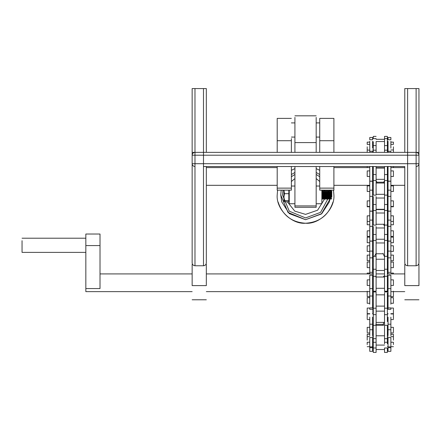 <?xml version="1.0" encoding="UTF-8"?>
<svg xmlns="http://www.w3.org/2000/svg" width="441" height="441" viewBox="0 0 441 441"><rect width="100%" height="100%" fill="white"/><g stroke="black" fill="none" stroke-linecap="round" stroke-linejoin="round"><path stroke-width="0.66" d="M416.117 166.538C417.825 166.356 418.768 165.414 418.95 163.705L418.95 155.199C418.768 153.49 417.825 152.542 416.117 152.365C417.825 152.542 418.768 153.49 418.95 155.199L418.95 163.705C418.768 165.414 417.825 166.356 416.117 166.538M203.488 166.538L404.777 166.538L404.777 262.93C404.954 264.639 405.902 265.581 407.611 265.763C405.902 265.581 404.954 264.639 404.777 262.93L404.777 254.424M194.983 166.538C193.274 166.356 192.331 165.414 192.149 163.705L192.149 155.199C192.331 153.49 193.274 152.542 194.983 152.365L192.149 152.365L192.149 88.575L206.327 88.575L206.327 152.365L404.777 152.365L404.777 88.575L418.95 88.575L418.95 152.365L404.777 152.365L418.95 152.365L418.95 155.199L192.149 155.199L192.149 163.705C192.331 165.414 193.274 166.356 194.983 166.538M206.327 152.365L194.983 152.365C193.274 152.542 192.331 153.49 192.149 155.199L192.149 152.365L206.327 152.365M418.95 254.424L418.95 262.93C418.768 264.639 417.825 265.581 416.117 265.763C417.825 265.581 418.768 264.639 418.95 262.93L418.95 163.705L192.149 163.705L192.149 262.93C192.331 264.639 193.274 265.581 194.983 265.763L203.488 265.763C205.197 265.581 206.145 264.639 206.327 262.93L206.327 254.424M416.117 265.763L407.611 265.763L416.117 265.763L416.117 88.575M192.149 254.424L192.149 262.93C192.331 264.639 193.274 265.581 194.983 265.763L194.983 88.575M194.983 265.763L203.488 265.763C205.197 265.581 206.145 264.639 206.327 262.93L206.327 166.538M405.152 264.346L404.777 264.346L404.777 285.608C404.777 303.888 404.777 303.888 404.777 285.608L418.95 285.608C418.95 303.888 418.95 303.888 418.95 285.608L418.95 264.346L418.57 264.346M192.53 264.346L192.149 264.346L192.149 285.608C192.149 303.888 192.149 303.888 192.149 285.608L206.327 285.608C206.327 303.888 206.327 303.888 206.327 285.608L206.327 264.346L205.947 264.346M316.18 117.389L316.18 142.592L294.919 142.592L294.919 152.365M316.18 142.592L316.18 152.365M316.18 166.538L316.18 205.914L294.919 205.914L294.919 207.292L294.919 166.538M316.18 205.914L316.18 207.292L294.919 207.292M294.919 117.389L294.919 142.592M291.374 138.601L291.374 152.365M291.374 140.707L277.202 140.707L277.202 118.414L277.202 138.601M333.898 138.601L333.898 118.414L333.898 140.707L319.725 140.707L319.725 118.414L319.725 138.601M291.374 188.131L291.374 190.148L277.202 190.148L277.202 188.131L291.374 188.131L291.374 166.538M277.202 140.707L277.202 152.365M277.202 166.538L277.202 188.131M319.725 140.707L319.725 152.365M319.725 166.538L319.725 188.131L333.898 188.131L333.898 190.148L319.725 190.154L319.725 188.131M333.898 140.707L333.898 152.365M333.898 166.538L333.898 188.131M328.38 197.943L320.557 212.364L305.552 217.92L289.263 211.178L282.516 194.889L283.006 190.154M291.374 176.731L294.919 174.454M316.18 174.454L319.725 176.731M328.093 190.154L328.38 191.829M321.853 190.154L321.853 203.748L316.18 203.748M316.18 186.03L319.725 186.03M294.919 203.748L289.246 203.748L289.246 190.154M291.374 186.03L294.919 186.03M332.999 201.978C328.622 215.219 319.471 222.308 305.552 223.24C291.628 222.308 282.483 215.219 278.1 201.978M277.598 190.154L277.202 194.889C275.934 208.913 291.523 224.508 305.552 223.24C319.576 224.508 335.166 208.913 333.898 194.889L333.501 190.154M330 190.716L329.901 190.154L330 190.716M319.725 174.531L316.18 172.475L319.725 174.531M294.919 172.475L291.374 174.531L294.919 172.475M281.777 201.978L280.746 194.889L281.198 190.154L280.746 194.889L288.012 212.43L305.552 219.695L321.335 214.028L330 199.062L329.322 201.978L321.787 213.642L305.552 219.695L289.318 213.642L281.777 201.978L289.318 213.642L305.552 219.695L321.787 213.642L329.322 201.978M319.725 170.336L316.18 168.605M294.919 168.605L291.374 170.336M376.107 180.832L376.928 182.227L376.928 183.054M376.928 182.227L383.703 182.227L383.703 183.054M383.703 182.227L384.524 180.832M85.835 252.384L22.05 252.384L22.05 240.67M192.149 291.633L85.835 291.633L85.835 234.028L100.013 234.028L100.013 245.587L85.835 245.587M85.835 288.552L100.013 288.552L100.013 245.587M373.273 322.867L372.877 320.783L372.877 326.963M372.877 332.938L373.169 336.648L372.877 333.109M373.273 241.822L372.877 245.984L373.273 237.098M372.877 285.459L372.877 294.434L373.273 296.991M373.273 304.367L372.877 304.081L372.882 313.97M372.932 304.108L372.877 307.95M373.273 253.162L372.877 254.187L372.877 262.059L372.877 252.45M372.877 244.557L372.877 240.571M373.273 228.609L372.976 230.604M372.877 313.342L372.877 313.97M372.877 324.372L372.877 320.783M373.273 334.438L373.003 332.938M383.119 253.283L383.119 253.768L375.804 253.768L374.558 256.32M373.273 260.008L372.932 261.888L373.273 261.888M372.877 267.659L372.877 273.514L373.273 274.346M372.877 273.514L372.877 279.864M372.877 294.434L372.877 297.675M375.804 324.367L383.119 324.367L383.119 325.309L375.804 325.309M375.804 277.009L383.119 277.025M384.524 224.949L384.221 224.271M376.107 322.404L384.524 322.404L384.524 324.499L383.119 325.309M383.119 324.367L384.006 322.404M384.524 256.701L383.119 253.768M383.119 277.009L384.524 275.575M372.981 230.814L373.273 228.929M383.995 224.271L384.524 225.368M384.524 226.437L383.664 224.271M372.877 251.392L372.877 254.203M386.046 291.936L386.046 291.203M331.185 197.59L331.185 190.633L330.711 191.223L330.298 190.633L329.648 191.223L329.234 190.633L328.584 191.223L328.176 190.633L327.52 191.223L327.112 190.633L326.456 191.223L326.048 190.633L325.397 191.223L324.984 190.633L324.333 191.223L323.92 190.633L323.27 191.223L322.856 190.633L322.206 191.223L321.792 190.633M331.775 198.555L331.119 199.139L331.119 191.603M331.775 197.215L331.775 191.223L331.185 190.633M330.298 191.603L330.298 199.139L330.711 198.555L330.711 192.055M330.298 199.139L330.061 191.603M329.234 191.603L329.234 199.139L329.648 198.555L329.648 192.055M329.234 199.139L328.997 191.603M328.176 191.603L328.176 199.139L328.584 198.555L328.584 192.055M328.176 199.139L327.933 191.603M327.112 191.603L327.112 199.139L327.52 198.555L327.52 192.055M327.112 199.139L326.869 191.603M326.048 191.603L326.048 199.139L326.456 198.555L326.456 192.055M326.048 199.139L325.805 191.603M324.984 191.603L324.984 199.139L325.397 198.555L325.397 192.055M324.984 199.139L324.741 191.603M323.92 191.603L323.92 199.139L324.333 198.555L324.333 192.055M323.92 199.139L323.677 191.603M322.856 191.603L322.856 199.139L323.27 198.555L323.27 192.055M322.856 199.139L322.619 191.603M321.792 199.139L322.206 198.555L322.206 192.055M288.822 190.154L288.822 201.785L284.5 201.785L283.932 201.179L284.5 200.578L283.932 197.133L283.932 201.179M283.932 190.154L283.932 197.133L284.5 193.682L283.971 190.154M288.822 193.682L284.5 193.682M288.822 200.578L284.5 200.578M369.756 334.284L367.204 334.284L367.204 340.138M390.875 334.284L393.427 334.284L393.427 340.138M384.524 347.988L384.524 352.425L387.363 352.425L387.363 347.988L384.524 347.988M373.273 347.988L373.273 352.425L376.107 352.425L376.107 347.988L373.273 347.988L373.273 342.288L376.107 342.288L376.107 347.988M376.107 342.288L376.107 314.665L373.273 314.665L373.273 337.982M376.107 338.589L376.107 336.533M387.363 343.859L387.363 342.288L384.524 342.288L384.524 336.533M384.524 342.288L384.524 343.859M384.524 325.309L384.524 338.682L387.363 338.682L387.363 325.309L384.524 325.309M387.363 321.599L387.363 314.665L384.524 314.665L384.497 324.504M387.363 342.288L387.363 337.982M373.273 342.288L373.273 338.589M376.107 308.193L376.107 291.936L373.273 291.936L373.273 308.193L376.107 308.193L376.107 314.665M384.524 302.581L384.524 292.747L384.524 308.193L387.363 308.193L387.363 292.747L387.363 302.581M387.363 314.665L387.363 308.193M384.524 314.665L384.524 308.193M373.273 314.665L373.273 308.193M384.524 276.32L387.363 276.32L387.363 291.203L384.524 291.203L384.524 256.32L387.363 256.32L387.363 269.247L384.524 269.247M387.363 276.32L387.363 269.247M373.273 278.277L373.273 291.11L373.273 276.32L376.107 276.32L376.107 291.11L376.107 278.277M373.273 276.32L373.273 269.247L376.107 269.247L376.107 276.32M373.273 256.414L373.273 269.247M376.107 256.414L376.107 269.247M384.524 256.32L384.524 240.422L387.363 240.422L387.363 256.32M384.524 225.075L384.524 234.474L387.363 234.474L387.363 210.462L384.524 210.462L384.524 225.075L387.363 225.075M387.363 240.422L387.363 234.474M384.524 240.422L384.524 234.474M373.273 247.737L373.273 255.703L373.273 240.422L376.107 240.422L376.107 255.703L376.107 247.737M373.273 240.422L373.273 234.474L376.107 234.474L376.107 240.422M373.273 226.509L373.273 234.474M376.107 226.509L376.107 234.474M384.524 195.12L384.524 204.514L387.363 204.514L387.363 180.507L384.524 180.507L384.524 195.12L387.363 195.12M387.363 210.462L387.363 204.514M384.524 210.462L384.524 204.514M376.107 210.462L376.107 225.075L373.273 225.075L373.273 210.462L376.107 210.462L376.107 204.514L373.273 204.514L373.273 210.462M373.273 196.554L373.273 204.514M376.107 196.554L376.107 204.514M384.524 166.538L384.524 174.559L387.363 174.559L387.363 166.538M387.363 180.507L387.363 174.559M384.524 180.507L384.524 174.559M376.107 180.507L376.107 195.12L373.273 195.12L373.273 180.507L376.107 180.507L376.107 174.559L373.273 174.559L373.273 180.507M373.273 166.538L373.273 174.559M376.107 166.538L376.107 174.559M384.524 152.365L384.524 150.183L387.363 150.183L387.363 152.365M384.524 138.634L384.524 145.596L387.363 145.596L387.363 136.39L384.524 136.39L384.524 138.634L387.363 138.634M387.363 150.183L387.363 145.596M384.524 150.183L384.524 145.596M373.273 152.365L373.273 150.183L376.107 150.183L376.107 152.365M373.273 150.183L373.273 145.596L376.107 145.596L376.107 150.183M373.273 141.699L373.273 145.596M376.107 141.699L376.107 145.596M376.107 136.39L373.273 136.39L373.273 138.634L376.107 138.634M387.363 291.633L387.363 291.936L384.524 291.936M390.875 342.244L393.427 342.244L393.427 344.575M369.756 342.244L367.204 342.244L367.204 344.575M369.756 347.679L372.59 347.679L372.59 351.328L369.756 351.328L369.756 346.885L372.59 346.885L372.59 337.58L369.756 337.58L369.756 346.885M373.273 332.938L372.59 332.938L372.59 335.667L372.59 329.747L369.756 329.747L369.756 335.667M372.59 347.679L372.59 346.885M390.875 347.679L390.875 351.328L388.041 351.328L388.041 347.679L390.875 347.679L390.875 337.58L388.041 337.58L388.041 346.885L390.875 346.885M393.427 332.938L390.875 332.938L390.875 335.667L390.875 329.747L388.041 329.747L388.041 335.667M369.756 313.97L367.204 313.97L367.204 318.849M390.875 313.97L393.427 313.97L393.427 318.849M390.875 327.343L393.427 327.343L393.427 332.222M369.756 327.343L367.204 327.343L367.204 332.222M369.756 317.162L369.756 324.201L372.59 324.201L372.59 317.162M372.59 329.747L372.59 324.201M369.756 329.747L369.756 324.201M388.041 317.162L388.041 324.201L390.875 324.201L390.875 317.162M390.875 329.747L390.875 324.201M388.041 329.747L388.041 324.201M367.204 279.892L367.204 285.459L369.756 285.459M393.427 279.892L393.427 285.459L390.875 285.459M393.427 297.703L393.427 303.276L390.875 303.276M367.204 297.703L367.204 303.276L369.756 303.276M369.756 304.185L369.756 296.021L372.59 296.021L372.59 307.84M369.756 287.113L369.756 275.3L369.756 288.635L372.59 288.635L372.59 275.3L372.59 287.113M372.59 296.021L372.59 288.635M369.756 296.021L369.756 288.635M388.041 307.84L388.041 296.021L390.875 296.021L390.875 304.185M388.041 287.113L388.041 275.3L388.041 288.635L390.875 288.635L390.875 275.3L390.875 287.113M390.875 296.021L390.875 288.635M388.041 296.021L388.041 288.635M367.204 246.067L367.204 251.392L369.756 251.392M393.427 246.067L393.427 251.392L390.875 251.392M393.427 262.329L393.427 267.659L390.875 267.659M388.041 272.301L388.041 257.847L390.875 257.847L390.875 272.301L388.041 272.301L388.041 273.916M367.204 262.329L367.204 267.659L369.756 267.659M369.756 272.301L369.756 257.847L372.59 257.847L372.59 272.301L369.756 272.301L369.756 273.916M369.756 241.15L369.756 251.1L372.59 251.1L372.59 241.15L369.756 241.15L369.756 211.195L372.59 211.195L372.59 220.103L369.756 220.103M372.59 257.847L372.59 251.1M369.756 257.847L369.756 251.1M388.041 241.15L388.041 251.1L390.875 251.1L390.875 241.15L388.041 241.15L388.041 211.195L390.875 211.195L390.875 220.103L388.041 220.103M390.875 257.847L390.875 251.1M388.041 257.847L388.041 251.1M367.204 216.31L367.204 224.756L369.756 224.756M393.427 216.31L393.427 224.756L390.875 224.756M393.427 231.288L393.427 236.415L390.875 236.415M388.041 226.316L390.875 226.316L390.875 241.056L388.041 241.056M367.204 231.288L367.204 236.415L369.756 236.415M369.756 226.316L372.59 226.316L372.59 241.056L369.756 241.056M372.59 226.316L372.59 220.103M390.875 226.316L390.875 220.103M367.204 186.35L367.204 191.482L369.756 191.482M393.427 186.35L393.427 191.482L390.875 191.482M393.427 201.328L393.427 206.785L390.875 206.785M390.875 211.101L388.041 211.101L388.041 196.361L390.875 196.361L390.875 211.426M367.204 201.328L367.204 206.785L369.756 206.785M372.59 211.101L369.756 211.101L369.756 196.361L372.59 196.361L372.59 211.426M369.756 181.24L369.756 190.148L372.59 190.148L372.59 181.24L369.756 181.24M372.59 196.361L372.59 190.148M369.756 196.361L369.756 190.148M388.041 181.24L388.041 190.148L390.875 190.148L390.875 181.24L388.041 181.24M390.875 196.361L390.875 190.148M388.041 196.361L388.041 190.148M393.427 171.373L393.427 176.499L390.875 176.499M390.875 166.4L390.875 181.146L388.041 181.146L388.041 166.4M367.204 171.373L367.204 176.499L369.756 176.499M372.59 166.4L372.59 181.146L369.756 181.146L369.756 166.4M369.756 141.302L369.756 152.365M369.756 151.28L372.59 151.28L372.59 152.365M388.041 141.302L388.041 152.365M388.041 151.28L390.875 151.28L390.875 152.365M369.756 142.129L367.204 142.129L367.204 144.378L369.756 144.378M390.875 142.129L393.427 142.129L393.427 144.378L390.875 144.378M393.427 146.825L393.427 152.365M367.204 146.825L367.204 152.365M372.59 141.302L372.59 148.104M369.756 137.487L369.756 139.736L372.59 139.736L372.59 137.487L369.756 137.487M390.875 141.302L390.875 148.104M388.041 137.487L388.041 139.736L390.875 139.736L390.875 137.487L388.041 137.487M367.204 149.973L369.756 150.216M393.427 166.538L393.427 167.602M367.204 166.538L367.204 167.602M367.204 185.319L367.204 185.881L369.756 185.881M388.041 211.101L388.041 211.426M393.427 185.319L393.427 185.881L390.875 185.881M367.204 242.726L367.204 237.131L369.756 237.131M393.427 242.726L393.427 237.131L390.875 237.131M390.875 255.107L393.427 255.107L393.427 260.708L390.875 260.708M369.756 260.708L367.204 260.708L367.204 255.107L369.756 255.107M390.875 273.084L393.427 273.084L393.427 273.916M369.756 273.084L367.204 273.084L367.204 273.916M367.204 308.215L367.204 313.667L369.756 313.667M393.427 308.215L393.427 313.667L390.875 313.667M393.427 291.17L393.427 296.622L390.875 296.622M367.204 291.17L367.204 296.622L369.756 296.622M372.59 307.917L369.756 307.917L369.756 309.323L372.59 309.323M388.041 307.917L388.041 309.323L390.875 309.323L390.875 307.917L388.041 307.917M407.611 88.575L407.611 265.763M203.488 88.575L203.488 265.763M324.615 190.821L324.455 190.154M319.725 181.51L316.18 178.55M294.919 178.55L291.374 181.51M287.323 201.785L294.753 211.118L305.552 214.381L317.608 210.203L324.615 198.952M376.107 167.685L384.524 167.685M372.932 244.369L373.273 244.369M372.932 295.476L373.273 295.476M372.932 273.911L373.273 273.911M376.107 273.911L384.524 273.911M372.932 334.559L373.273 334.559M418.95 299.781L404.777 299.781M206.327 299.781L192.149 299.781M294.919 115.818L316.18 115.818M206.327 167.602L277.202 167.602M404.777 167.602L390.875 167.602M388.041 167.602L387.363 167.602M373.273 167.602L372.59 167.602M369.756 167.602L333.898 167.602M291.374 122.901L294.919 122.901M316.18 122.901L319.725 122.901M291.374 118.386L277.202 118.386M319.725 118.386L333.898 118.386M291.374 137.079L294.919 137.079M316.18 137.079L319.725 137.079M404.777 185.319L390.875 185.319M388.041 185.319L387.363 185.319M373.273 185.319L372.59 185.319M369.756 185.319L333.898 185.319M206.327 185.319L277.202 185.319M319.725 190.154L333.898 190.154M277.202 190.154L291.374 190.154M22.05 238.206L85.835 238.206M100.013 273.916L192.149 273.916M206.327 273.916L372.877 273.916M387.363 273.916L404.777 273.916M206.327 291.633L369.756 291.633M372.59 291.633L372.877 291.633M386.046 291.633L388.041 291.633M390.875 291.633L404.777 291.633M330.711 198.555L331.119 199.139M329.648 198.555L330.061 199.139M328.584 198.555L328.997 199.139M327.52 198.555L327.933 199.139M326.456 198.555L326.869 199.139M325.397 198.555L325.805 199.139M324.333 198.555L324.741 199.139M323.27 198.555L323.677 199.139M322.206 198.555L322.619 199.139M289.246 201.267L288.822 201.267M388.041 334.284L387.363 334.284M372.904 334.284L372.59 334.284M376.107 349.52L384.524 349.52M376.107 345.083L384.524 345.083M376.107 335.777L384.524 335.777M373.273 338.682L376.107 338.682M376.107 306.109L384.524 306.109M376.107 294.842L384.524 294.842M376.107 311.131L384.524 311.131M376.107 325.309L373.273 325.309M376.107 277.025L384.524 277.025M376.107 259.225L384.524 259.225M376.107 270.493L384.524 270.493M376.107 288.298L384.524 288.298M376.107 291.203L373.273 291.203M373.273 256.32L376.107 256.32M376.107 242.958L384.524 242.958M376.107 227.98L384.524 227.98M376.107 239.248L384.524 239.248M376.107 213.003L384.524 213.003M376.107 198.026L384.524 198.026M376.107 209.293L384.524 209.293M376.107 224.271L384.524 224.271M376.107 183.048L384.524 183.048M376.107 168.065L384.524 168.065M376.107 179.338L384.524 179.338M376.107 194.316L384.524 194.316M376.107 141.539L384.524 141.539M376.107 139.295L384.524 139.295M376.107 209.618L384.524 209.618M388.041 342.244L387.363 342.244M373.273 342.244L372.59 342.244M393.427 346.681L390.875 346.681M369.756 346.681L367.204 346.681M388.041 346.681L387.363 346.681M373.273 346.681L372.59 346.681M388.041 336.648L387.363 336.648M373.273 336.648L372.59 336.648M393.427 336.648L390.875 336.648M369.756 336.648L367.204 336.648M369.756 319.565L367.204 319.565M393.427 319.565L390.875 319.565M388.041 319.565L387.363 319.565M373.273 319.565L372.59 319.565M369.756 332.938L367.204 332.938M388.041 332.938L387.363 332.938M388.041 327.343L387.363 327.343M373.273 327.343L372.59 327.343M388.041 313.97L387.363 313.97M373.273 313.97L372.59 313.97M388.041 285.459L387.363 285.459M373.273 285.459L372.59 285.459M388.041 303.276L387.363 303.276M373.273 303.276L372.59 303.276M388.041 297.675L387.363 297.675M373.273 297.675L372.59 297.675M369.756 275.223L372.59 275.223M369.756 297.675L367.204 297.675M388.041 275.223L390.875 275.223M393.427 297.675L390.875 297.675M388.041 279.864L387.363 279.864M373.273 279.864L372.59 279.864M393.427 279.864L390.875 279.864M369.756 279.864L367.204 279.864M369.756 245.797L367.204 245.797M393.427 245.797L390.875 245.797M388.041 245.797L387.363 245.797M373.273 245.797L372.59 245.797M393.427 262.059L390.875 262.059M369.756 262.059L367.204 262.059M388.041 262.059L387.363 262.059M373.273 262.059L372.59 262.059M388.041 267.659L387.363 267.659M373.273 267.659L372.59 267.659M388.041 251.392L387.363 251.392M373.273 251.392L372.59 251.392M369.756 215.836L367.204 215.836M393.427 215.836L390.875 215.836M388.041 215.836L387.363 215.836M373.273 215.836L372.59 215.836M393.427 230.814L390.875 230.814M369.756 230.814L367.204 230.814M388.041 230.814L387.363 230.814M373.273 230.814L372.59 230.814M388.041 236.415L387.363 236.415M373.273 236.415L372.59 236.415M388.041 221.437L387.363 221.437M373.273 221.437L372.59 221.437M393.427 221.437L390.875 221.437M369.756 221.437L367.204 221.437M388.041 185.881L387.363 185.881M373.273 185.881L372.59 185.881M393.427 200.859L390.875 200.859M369.756 200.859L367.204 200.859M388.041 200.859L387.363 200.859M373.273 200.859L372.59 200.859M388.041 206.46L387.363 206.46M373.273 206.46L372.59 206.46M369.756 206.46L367.204 206.46M393.427 206.46L390.875 206.46M388.041 191.482L387.363 191.482M373.273 191.482L372.59 191.482M393.427 170.904L390.875 170.904M369.756 170.904L367.204 170.904M388.041 170.904L387.363 170.904M373.273 170.904L372.59 170.904M388.041 176.499L387.363 176.499M373.273 176.499L372.59 176.499M388.041 142.129L387.363 142.129M373.273 142.129L372.59 142.129M388.041 144.378L387.363 144.378M373.273 144.378L372.59 144.378M388.041 149.973L387.363 149.973M373.273 149.973L372.59 149.973M393.427 149.973L390.875 149.973M388.041 206.785L387.363 206.785M373.273 206.785L372.59 206.785M369.756 242.732L367.204 242.732M393.427 242.732L390.875 242.732M388.041 242.732L387.363 242.732M372.877 242.732L372.59 242.732M388.041 224.756L387.363 224.756M373.273 224.756L372.59 224.756M388.041 237.131L387.363 237.131M372.877 237.131L372.59 237.131M388.041 260.708L387.363 260.708M372.877 260.708L372.59 260.708M388.041 255.107L387.363 255.107M372.877 255.107L372.59 255.107M388.041 273.084L387.363 273.084M372.877 273.084L372.59 273.084M388.041 313.667L387.363 313.667M372.877 313.667L372.59 313.667M388.041 296.622L387.363 296.622M372.877 296.622L372.59 296.622M388.041 308.066L387.363 308.066M372.877 308.066L372.59 308.066M393.427 308.066L390.875 308.066M369.756 308.066L367.204 308.066"/></g></svg>
